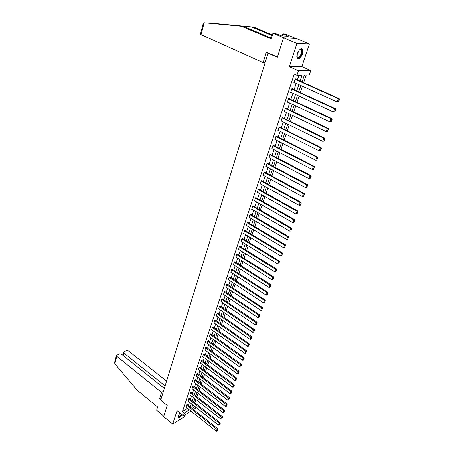 <?xml version="1.0" encoding="UTF-8"?>
<svg xmlns="http://www.w3.org/2000/svg" width="454" height="454" viewBox="0 0 454 454"><rect width="100%" height="100%" fill="white"/><g stroke="black" fill="none" stroke-linecap="round" stroke-linejoin="round"><path stroke-width="0.68" d="M180.005 413.009L178.116 416.097L178.019 417.504C178.91 418.27 180.317 417.379 182.241 414.82M302.546 53.867L302.71 49.497C301.019 47.959 299.209 49.384 297.279 53.771L297.12 58.101C298.823 59.639 300.627 58.231 302.546 53.867M195.787 407.17L195.379 408.356L193.552 409.491M268.694 53.226L268.042 53.209L160.705 400.093L167.203 405.377L163.644 416.63L172.685 424.104L184.664 416.641L185.357 414.57M268.042 53.209L277.354 57.283L283.517 37.818L296.218 38.477L309.424 43.953L296.95 43.436L289.346 66.744L298.454 70.762L310.791 70.535L309.288 74.944L304.362 75.086L302.041 81.953M289.346 66.744L301.836 66.624L309.424 43.953M301.836 66.624L310.791 70.535M194.902 402.834L196.014 399.56M196.991 396.683L198.126 393.351M199.107 390.463L200.254 387.08M201.241 384.175L202.405 380.741M203.398 377.819L204.584 374.329M205.577 371.4L206.78 367.854M207.784 364.902L209.005 361.305M210.015 358.342L211.258 354.682M212.268 351.708L213.528 347.991M214.543 344.995L215.826 341.221M216.847 338.213L218.153 334.377M219.18 331.352L220.502 327.453M221.535 324.417L222.88 320.45M223.918 317.403L225.286 313.374M226.325 310.303L227.715 306.212M228.765 303.13L230.178 298.97M231.228 295.872L232.664 291.644M233.719 288.528L235.183 284.227M236.245 281.1L237.726 276.73M238.798 273.58L240.302 269.143M241.38 265.976L242.913 261.464M243.991 258.281L245.552 253.695M246.636 250.494L248.219 245.83M249.314 242.618L250.926 237.873M252.021 234.644L253.655 229.82M254.762 226.569L256.425 221.666M257.537 218.402L259.228 213.414M260.346 210.134L262.066 205.06M263.189 201.758L264.937 196.599M266.067 193.279L267.849 188.035M268.984 184.699L270.794 179.364M271.935 176.01L273.773 170.585M274.92 167.208L276.798 161.686M277.95 158.293L279.857 152.68M281.015 149.264L282.956 143.555M284.119 140.121L286.094 134.31M287.269 130.854L289.272 124.946M290.452 121.473L292.495 115.458M293.681 111.962L295.764 105.839M296.956 102.326L299.072 96.095M300.27 92.565L302.421 86.226M303.63 82.668L306.223 75.035M283.517 37.818L296.95 43.436M192.621 405.337L193.103 405.042M300.037 81.056L302.029 75.154L296.944 75.296L294.26 74.104L182.44 411.562L187.462 408.248M188.416 405.405L189.494 402.182M190.453 399.321L191.548 396.047M192.507 393.17L193.625 389.85M194.59 386.961L195.719 383.585M196.69 380.679L197.842 377.251M198.818 374.334L199.981 370.85M200.963 367.922L202.149 364.38M203.131 361.435L204.34 357.843M205.327 354.88L206.553 351.231M207.546 348.258L208.789 344.546M209.788 341.556L211.053 337.787M212.058 334.785L213.34 330.949M214.35 327.936L215.65 324.043M216.666 321.006L217.994 317.051M219.01 314.003L220.355 309.986M221.382 306.921L222.749 302.835M223.782 299.759L225.173 295.605M226.206 292.512L227.619 288.29M228.657 285.186L230.093 280.895M231.143 277.769L232.601 273.41M233.651 270.266L235.138 265.84M236.194 262.679L237.703 258.173M238.764 255L240.297 250.421M241.363 247.231L242.924 242.578M243.997 239.371L245.58 234.639M246.658 231.415L248.27 226.603M249.354 223.362L250.994 218.47M252.083 215.207L253.746 210.236M254.847 206.962L256.538 201.899M257.639 198.608L259.365 193.466M260.471 190.152L262.225 184.92M263.337 181.594L265.119 176.271M266.237 172.923L268.047 167.515M269.177 164.149L271.021 158.645M272.15 155.257L274.029 149.661M275.164 146.256L277.071 140.558M278.217 137.136L280.158 131.342M281.31 127.903L283.285 122.007M284.442 118.545L286.451 112.547M287.615 109.068L289.658 102.962M290.832 99.46L292.909 93.252M294.09 89.733L296.201 83.411M297.387 79.87L298.936 75.239M295.866 79.183L295.974 78.865L295.123 78.9L293.851 82.713L294.589 82.679M292.58 89.041L292.682 88.723L291.831 88.774L290.583 92.537L291.264 92.491M289.334 98.762L289.436 98.456L288.591 98.518L287.354 102.235L287.995 102.178M286.133 108.358L286.236 108.052L285.384 108.137L284.164 111.803L284.766 111.741M282.973 117.83L283.075 117.529L282.223 117.631L281.02 121.246L281.588 121.178M279.857 127.182L279.953 126.882L279.102 127.001L277.916 130.57L278.455 130.491M276.775 136.41L276.878 136.115L276.026 136.245L274.852 139.775L275.362 139.69M273.739 145.518L273.836 145.229L272.985 145.376L271.827 148.861L272.309 148.77M270.737 154.519L270.834 154.229L269.982 154.394L268.836 157.827L269.301 157.737M267.775 163.4L267.866 163.117L267.02 163.292L265.885 166.686L266.333 166.59M264.847 172.168L264.943 171.89L264.092 172.083L262.974 175.431L263.399 175.335M261.958 180.834L262.049 180.556L261.203 180.76L260.097 184.069L260.505 183.972M259.103 189.386L258.349 189.335L257.259 192.604L257.651 192.502M256.289 197.836L255.528 197.802L254.45 201.031L254.83 200.923M253.502 206.184L252.742 206.161L251.681 209.351L252.044 209.243M250.75 214.43L249.989 214.424L248.94 217.574L249.291 217.466M248.037 222.573L247.271 222.585L246.238 225.695L246.573 225.587M245.347 230.626L244.587 230.649L243.565 233.725L243.889 233.611M242.697 238.577L241.937 238.617L240.921 241.653L241.239 241.545M240.075 246.437L239.315 246.488L238.622 249.377M237.487 254.2L236.721 254.268L236.029 257.123M234.928 261.873L234.162 261.952L233.475 264.773M232.397 269.46L231.631 269.551L230.944 272.338M229.894 276.957L229.134 277.059L228.447 279.817M227.426 284.369L226.659 284.488L225.978 287.206M224.98 291.695L224.214 291.826L223.538 294.51M222.562 298.936L221.802 299.078L221.126 301.734M220.173 306.098L219.413 306.251L218.743 308.873M217.812 313.175L217.052 313.339L216.388 315.939M215.48 320.178L214.714 320.354L214.055 322.919M213.17 327.101L212.404 327.289L211.751 329.825M210.883 333.945L210.123 334.144L209.47 336.652M208.624 340.716L207.864 340.926L207.217 343.406M206.394 347.412L205.634 347.633L204.987 350.085M204.181 354.041L203.42 354.268L202.785 356.691M201.996 360.589L201.236 360.828L200.606 363.223M199.834 367.07L199.073 367.32L198.449 369.692M197.694 373.483L196.94 373.744L196.315 376.088M195.578 379.828L194.823 380.094L194.204 382.416M193.483 386.104L192.729 386.382L192.116 388.675M191.412 392.313L190.657 392.602L190.05 394.866M189.363 398.459L188.609 398.754L188.001 400.995M187.337 404.542L186.583 404.843L185.981 407.062M190.998 411.074L183.416 415.773L177.083 410.637L172.685 424.104M183.416 415.773L184.318 413.078L189.335 409.746M182.44 411.562L184.318 413.078M296.944 75.296L298.454 70.762M192.059 408.305L194.965 406.517M300.837 85.505L298.692 91.844M297.501 95.374L295.389 101.6M294.203 105.107L292.132 111.224M290.952 114.714L288.92 120.724M287.745 124.197L285.748 130.105M284.579 133.555L282.615 139.361M281.452 142.789L279.522 148.498M278.37 151.908L276.469 157.521M275.323 160.909L273.456 166.425M272.315 169.802L270.482 175.221M269.347 178.575L267.542 183.904M266.413 187.241L264.642 192.485M263.519 195.799L261.771 200.957M260.658 204.255L258.945 209.322M257.832 212.603L256.147 217.585M255.04 220.854L253.383 225.752M252.282 228.998L250.653 233.821M249.558 237.05L247.958 241.789M246.868 245.001L245.291 249.666M244.212 252.861L242.657 257.446M241.585 260.624L240.058 265.136M238.986 268.297L237.487 272.735M236.421 275.884L234.945 280.249M233.884 283.381L232.431 287.671M231.375 290.787L229.945 295.015M228.901 298.113L227.494 302.268M226.45 305.349L225.065 309.441M224.026 312.511L222.664 316.534M221.631 319.588L220.292 323.549M219.265 326.585L217.948 330.484M216.927 333.503L215.627 337.339M214.611 340.341L213.335 344.121M212.319 347.111L211.065 350.829M210.054 353.802L208.817 357.463M207.819 360.419L206.598 364.023M205.6 366.968L204.402 370.509M203.409 373.443L202.229 376.934M201.241 379.85L200.078 383.284M199.096 386.189L197.955 389.566M196.974 392.46L195.85 395.786M194.879 398.663L193.767 401.938M192.802 404.803L191.707 408.027M190.294 406.897L191.378 403.674M192.343 400.814L193.444 397.539M194.414 394.662L195.532 391.337M196.508 388.448L197.643 385.066M198.625 382.166L199.777 378.732M200.764 375.816L201.934 372.331M202.921 369.397L204.118 365.856M205.106 362.911L206.32 359.313M207.319 356.35L208.551 352.696M209.549 349.722L210.804 346.005M211.808 343.02L213.079 339.246M214.089 336.238L215.383 332.407M216.399 329.388L217.71 325.49M218.732 322.454L220.065 318.498M221.092 315.445L222.449 311.421M223.482 308.357L224.861 304.271M225.899 301.189L227.295 297.035M228.339 293.937L229.764 289.714M230.808 286.605L232.255 282.309M233.311 279.182L234.78 274.818M235.836 271.674L237.328 267.241M238.395 264.08L239.916 259.569M240.983 256.397L242.527 251.811M243.605 248.616L245.171 243.957M246.255 240.751L247.85 236.012M248.934 232.783L250.557 227.97M251.652 224.724L253.298 219.827M254.399 216.564L256.073 211.587M257.18 208.307L258.888 203.244M259.994 199.947L261.731 194.794M262.849 191.48L264.608 186.242M265.732 182.911L267.525 177.588M268.654 174.234L270.482 168.814M271.617 165.443L273.473 159.933M274.613 156.545L276.503 150.944M277.649 147.533L279.568 141.83M280.725 138.402L282.677 132.602M283.841 129.157L285.827 123.255M286.996 119.788L289.016 113.784M290.191 110.294L292.251 104.187M293.432 100.68L295.526 94.46M296.712 90.936L298.846 84.603M187.36 408.555L189.233 410.047M295.015 79.217L338.344 98.677L339.138 98.609L295.219 78.894M338.627 101.724L337.146 101.929L338.344 98.677L339.144 99.477L338.304 101.753L338.627 101.724L339.461 99.449L339.144 99.477M293.959 82.395L337.146 101.929L338.304 101.753M339.138 98.609L339.461 99.449M299.521 49.883L300.866 49.248C301.757 49.276 302.199 50.025 302.188 51.495C302.177 55.973 296.95 60.603 296.803 56.239M296.842 56.568L296.99 56.96C299.072 58.004 300.65 56.194 301.723 51.54L301.467 50.065L300.497 49.463L299.776 49.685M297.518 58.6C300.111 58.174 301.802 55.7 302.585 51.177L302.268 49.344L301.728 48.754M181.793 414.457C180 416.851 178.751 417.612 178.042 416.738L178.013 416.46M178.025 416.392L178.07 416.528C178.819 417.141 179.977 416.386 181.538 414.252M178.042 417.544C179.114 417.68 180.42 416.693 181.946 414.581M272.218 35.582L251.686 26.956L253.769 27.098L216.501 23.614M251.686 26.956L210.117 23.188M203.313 23.137L203.846 22.706L241.414 26.23L271.208 38.851L272.945 33.221L275.045 33.352L281.559 35.866L288.228 36.241L282.876 33.823L282.218 35.906M282.876 33.823L284.885 33.948L295.764 38.454L283.994 37.841L272.945 33.221M253.769 27.098L272.423 34.93M277.434 57.039L266.339 52.193L263.127 62.618L200.379 34.362M263.127 62.618L265.13 62.618M241.414 26.23L243.582 26.383L271.424 38.159M203.846 22.706L243.582 26.383M286.667 35.594L286.491 36.144M164.32 388.414L121.479 354.194L119.464 353.876L116.417 355.573L116.803 356.35L114.851 363.796L114.629 362.4M114.851 363.796L137.091 390.111L157.612 406.971L156.619 410.189L163.803 416.125M166.584 381.093L128.459 350.965L126.473 350.653L123.919 351.827L123.499 352.304L123.891 353.076L123.221 355.584M165.103 385.877L123.891 353.076M163.429 391.297L161.539 392.347L116.803 356.35M161.493 397.556L159.604 398.623L161.539 392.347M160.847 399.634L159.604 398.623M291.729 89.086L334.638 108.773L335.432 108.682L291.984 88.763M334.927 111.769L333.457 111.979L334.638 108.773L335.432 109.567L334.609 111.809L335.75 109.528L335.432 109.567M290.685 92.224L333.457 111.979L334.609 111.809M335.432 108.682L335.75 109.528M288.483 98.83L330.983 118.732L331.783 118.625L288.784 98.507M331.278 121.683L329.82 121.893L330.983 118.732L331.772 119.516L330.96 121.729L332.095 119.47L331.772 119.516M287.456 101.923L329.82 121.893L330.96 121.729M331.783 118.625L332.095 119.47M285.282 108.444L327.374 128.556L328.18 128.431L285.623 108.114M284.266 111.497L326.233 131.677L327.374 128.556L328.163 129.333L327.362 131.512L328.486 129.282L328.163 129.333M328.18 128.431L328.486 129.282M327.362 131.512L326.233 131.677M282.121 117.932L323.821 138.249L324.621 138.107L282.496 117.597M281.117 120.946L322.692 141.325L323.821 138.249L324.604 139.015L323.81 141.166L324.133 141.109L324.922 138.958L324.604 139.015M324.621 138.107L324.922 138.958M323.81 141.166L322.692 141.325M279.006 127.296L320.308 147.805L321.114 147.646L279.409 126.955M278.013 130.275L319.196 150.841L320.308 147.805L321.091 148.566L320.308 150.694L321.091 148.566M321.114 147.646L321.415 148.503M320.308 150.694L319.196 150.841M275.924 136.541L316.847 157.243L317.652 157.067L276.355 136.194M274.948 139.48L315.751 160.239L316.847 157.243L317.624 157.992L316.852 160.092L317.624 157.992M317.652 157.067L317.948 157.918M316.852 160.092L315.751 160.239M272.888 145.666L313.43 166.55L314.236 166.357L273.342 145.314M271.923 148.572L312.346 169.507L313.43 166.55L314.202 167.293L313.442 169.365L314.202 167.293M314.236 166.357L314.526 167.214M313.442 169.365L312.346 169.507M269.886 154.678L310.059 175.738L310.871 175.528L270.363 154.32M268.933 157.544L308.992 178.655L310.059 175.738L310.831 176.47L310.076 178.513L310.831 176.47M310.871 175.528L311.149 176.39M310.076 178.513L308.992 178.655M266.924 163.576L306.734 184.801L307.54 184.579L267.417 163.207M265.982 166.402L305.678 187.684L306.734 184.801L307.5 185.533L306.756 187.547L307.5 185.533M307.54 184.579L307.823 185.442M306.756 187.547L305.678 187.684M263.995 172.361L303.448 193.75L304.259 193.512L264.512 171.987M263.07 175.153L302.404 196.593L303.448 193.75L304.208 194.471L303.476 196.463L304.208 194.471M304.259 193.512L304.532 194.374M303.476 196.463L302.404 196.593M261.107 181.038L300.207 202.586L301.019 202.331L261.64 180.658M260.193 183.796L299.18 205.39L300.207 202.586L300.962 203.296L300.242 205.265L300.962 203.296M301.019 202.331L301.286 203.199M300.242 205.265L299.18 205.39M258.258 189.607L297.007 211.303L297.818 211.042L258.797 189.216M257.35 192.331L295.991 214.078L297.007 211.303L297.762 212.012L297.047 213.953L297.762 212.012M297.818 211.042L298.085 211.904M297.047 213.953L295.991 214.078M255.437 198.069L293.846 219.912L294.657 219.634L255.994 197.672M254.541 200.759L292.847 222.647L293.846 219.912L294.595 220.616L293.891 222.528L294.595 220.616M294.657 219.634L294.918 220.502M293.891 222.528L292.847 222.647M252.651 206.428L290.73 228.413L291.542 228.124L253.224 206.025M251.766 209.084L289.737 231.114L290.73 228.413L291.474 229.105L290.776 231.001L291.474 229.105M291.542 228.124L291.797 228.992M290.776 231.001L289.737 231.114M249.904 214.685L287.649 236.806L288.46 236.506L250.483 214.277M249.03 217.313L286.667 239.474L287.649 236.806L288.386 237.493L287.7 239.36L288.386 237.493M288.46 236.506L288.716 237.374M287.7 239.36L286.667 239.474M247.186 222.846L284.607 245.098L285.418 244.78L247.782 222.426M246.323 225.439L283.642 247.731L284.607 245.098L285.345 245.779L284.664 247.623L285.345 245.779M285.418 244.78L285.668 245.648M284.664 247.623L283.642 247.731M244.502 230.904L281.605 253.281L282.416 252.952L245.103 230.479M243.65 233.469L280.646 255.886L281.605 253.281L282.337 253.956L281.667 255.778L282.337 253.956M282.416 252.952L282.66 253.826M281.667 255.778L280.646 255.886M241.851 238.866L278.637 261.368L279.448 261.027L242.464 238.435M241.006 241.403L277.695 263.939L278.637 261.368L279.363 262.032L278.705 263.831L279.363 262.032M279.448 261.027L279.687 261.896M278.705 263.831L277.695 263.939M239.23 246.738L275.703 269.353L276.514 269.001L239.848 246.295M238.395 249.24L274.772 271.889L275.703 269.353L276.429 270.017L275.777 271.793L276.429 270.017M276.514 269.001L276.753 269.875M275.777 271.793L274.772 271.889M236.642 254.512L272.809 277.241L273.62 276.878L237.266 254.064M235.819 256.987L271.889 279.749L272.809 277.241L273.529 277.899L272.888 279.653L273.529 277.899M273.62 276.878L273.858 277.752M272.888 279.653L271.889 279.749M234.082 262.196L269.948 285.033L270.76 284.664L234.718 261.742M233.265 264.642L269.04 287.513L269.948 285.033L270.669 285.685L270.028 287.416L270.669 285.685M270.76 284.664L270.993 285.532M270.028 287.416L269.04 287.513M231.551 269.795L267.122 292.734L267.934 292.348L232.193 269.33M230.746 272.207L266.226 295.179L267.122 292.734L267.837 293.375L267.207 295.089L267.837 293.375M267.934 292.348L268.161 293.222M267.207 295.089L266.226 295.179M229.054 277.303L264.33 300.338L265.142 299.946L229.701 276.827M228.26 279.687L263.445 302.761L264.33 300.338L265.045 300.979L264.421 302.67L265.045 300.979M265.142 299.946L265.369 300.82M264.421 302.67L263.445 302.761M226.58 284.72L261.572 307.857L262.384 307.454L227.233 284.244M225.797 287.081L260.698 310.247L261.572 307.857L262.281 308.487L261.669 310.161L262.281 308.487M262.384 307.454L262.605 308.328M261.669 310.161L260.698 310.247M224.14 292.058L258.848 315.286L259.66 314.872L224.798 291.57M223.362 294.391L257.98 317.647L258.848 315.286L259.552 315.91L258.945 317.562L259.552 315.91M259.66 314.872L259.875 315.746M258.945 317.562L257.98 317.647M221.722 299.311L256.152 322.624L256.964 322.204L222.386 298.817M220.956 301.615L255.296 324.962L256.152 322.624L256.856 323.248L256.255 324.882L256.856 323.248M256.964 322.204L257.18 323.078M256.255 324.882L255.296 324.962M219.339 306.478L253.491 329.882L254.302 329.445L220.003 305.979M218.578 308.76L252.645 332.186L253.491 329.882L254.189 330.495L253.593 332.112L254.189 330.495M254.302 329.445L254.512 330.319M253.593 332.112L252.645 332.186M216.978 313.566L250.858 337.05L251.669 336.607L217.648 313.061M216.223 315.825L250.023 339.331L250.858 337.05L251.556 337.663L250.966 339.257L251.556 337.663M251.669 336.607L251.879 337.481M250.966 339.257L250.023 339.331M214.64 320.575L248.259 344.138L249.07 343.689L215.321 320.064M213.896 322.805L247.43 346.391L248.259 344.138L248.951 344.745L248.372 346.323L248.951 344.745M249.07 343.689L249.274 344.563M248.372 346.323L247.43 346.391M212.33 327.51L245.688 351.146L246.494 350.687L213.017 326.988M211.598 329.712L244.871 353.371L245.688 351.146L246.374 351.742L245.801 353.303L246.374 351.742M246.494 350.687L246.698 351.561M245.801 353.303L244.871 353.371M210.049 334.365L243.145 358.07L243.951 357.604L210.735 333.838M209.322 336.545L242.34 360.272L243.145 358.07L243.832 358.666L243.265 360.209L243.832 358.666M243.951 357.604L244.156 358.478M243.265 360.209L242.34 360.272M207.79 341.141L240.631 364.92L241.437 364.443L208.482 340.614M207.075 343.298L239.831 367.099L240.631 364.92L241.312 365.51L240.751 367.031L241.312 365.51M241.437 364.443L241.636 365.317M240.751 367.031L239.831 367.099M205.56 347.849L238.151 371.69L238.957 371.207L206.252 347.31M204.85 349.983L237.357 373.841L238.151 371.69L238.827 372.274L238.271 373.778L238.827 372.274M238.957 371.207L239.15 372.081M238.271 373.778L237.357 373.841M203.352 354.478L235.694 378.386L236.494 377.893L204.045 353.938M202.649 356.589L234.911 380.514L235.694 378.386L236.364 378.959L235.819 380.452L236.364 378.959M236.494 377.893L236.687 378.767M235.819 380.452L234.911 380.514M201.167 361.038L233.265 385.003L234.065 384.504L201.865 360.493M200.469 363.126L232.488 387.109L233.265 385.003L233.935 385.577L233.39 387.052L233.935 385.577M234.065 384.504L234.253 385.378M233.39 387.052L232.488 387.109M199.005 367.53L230.859 391.547L231.665 391.042L199.703 366.974M198.319 369.59L230.099 393.629L230.859 391.547L231.529 392.12L230.99 393.578L231.529 392.12M231.665 391.042L231.852 391.916M230.99 393.578L230.099 393.629M196.871 373.948L228.487 398.022L229.287 397.511L197.569 373.387M196.19 375.991L227.726 400.082L228.487 398.022L229.151 398.589L228.617 400.031L229.151 398.589M229.287 397.511L229.469 398.379M228.617 400.031L227.726 400.082M194.755 380.299L226.137 404.423L226.938 403.907L195.458 379.731M194.079 382.319L225.388 406.461L226.137 404.423L226.796 404.985L226.274 406.409L226.796 404.985M226.938 403.907L227.119 404.775M226.274 406.409L225.388 406.461M192.661 386.581L223.811 410.756L224.611 410.234L193.364 386.014M191.997 388.579L223.073 412.777L223.811 410.756L224.469 411.313L223.953 412.726L224.469 411.313M224.611 410.234L224.787 411.103M223.953 412.726L223.073 412.777M190.589 392.801L221.512 417.022L222.312 416.488L191.299 392.222M189.931 394.776L220.78 419.014L221.512 417.022L222.165 417.572L221.654 418.968L222.165 417.572M222.312 416.488L222.488 417.362M221.654 418.968L220.78 419.014M188.541 398.952L219.237 423.219L220.037 422.68L189.25 398.374M187.888 400.91L218.516 425.194L219.237 423.219L219.889 423.764L219.384 425.148L219.889 423.764M220.037 422.68L220.213 423.548M219.384 425.148L218.516 425.194M186.515 405.036L216.989 429.348L217.784 428.803L187.224 404.452M185.868 406.977L216.274 431.3L216.989 429.348L217.636 429.893L217.137 431.255L217.636 429.893M217.784 428.803L217.96 429.671M217.137 431.255L216.274 431.3M298.948 50.553L296.893 55.365M297.035 54.65L298.522 51.154M216.558 23.619L211.087 23.222M204.169 22.734L201.003 34.839M237.59 25.821L237.022 25.583M300.497 49.463L300.866 49.248M300.088 49.486L301.467 50.065M203.341 23.018L200.367 34.396M123.499 352.304L122.728 355.193M116.417 355.573L114.584 362.581"/></g></svg>
